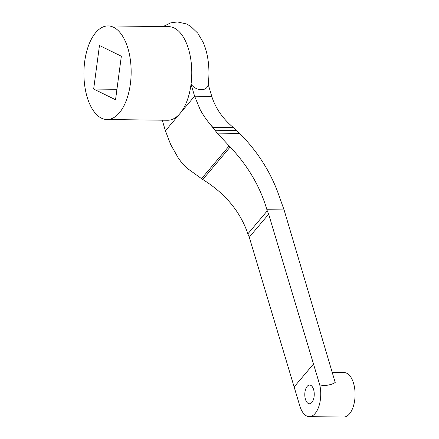 <?xml version="1.0" encoding="UTF-8"?>
<svg xmlns="http://www.w3.org/2000/svg" width="439" height="439" viewBox="0 0 439 439"><rect width="100%" height="100%" fill="white"/><g stroke="black" fill="none" stroke-linecap="round" stroke-linejoin="round"><path stroke-width="0.66" d="M230.19 147.005C247.98 165.854 260.223 186.767 266.912 209.732A99.461 73.214 -139.9 0 1 267.252 210.863L268.668 214.183L319.762 384.965C325.162 385.919 329.974 385.294 334.194 383.082A29.089 21.412 40.1 0 0 335.209 382.506L284.093 209.935L277.371 191.075C269.014 169.47 256.436 150.242 239.628 133.396M319.817 384.904A29.089 21.412 40.1 0 0 334.194 383.082L335.204 382.512M313.605 389.563A9.362 4.725 90.7 0 1 313.589 399.029A9.362 4.725 90.7 0 1 309.407 403.77A9.362 4.725 90.7 0 1 304.798 394.354A9.362 4.725 90.7 0 1 309.632 385.047A9.362 4.725 90.7 0 1 313.605 389.563M268.668 214.183L249.264 237.192L300.408 407.908A29.089 21.412 40.1 0 0 300.49 407.924M319.762 384.965A22.23 11.216 90.7 0 1 309.254 416.638A22.23 11.216 90.7 0 1 300.463 407.842L300.408 407.908M267.252 210.863L247.848 233.866L249.264 237.192M230.184 147.005L202.78 179.496C224.878 193.242 239.787 210.989 247.508 232.736L247.848 233.866M236.473 130.487L233.526 127.683L212.904 127.436L208.393 122.097L217.278 133.132L229.153 145.924L201.545 178.651L202.763 179.513M229.153 145.924L230.168 147.032M201.545 178.651L187.448 168.488L182.366 163.637L178.212 157.87L170.678 144.546L165.41 130.806L162.265 120.187M208.393 122.097C205.04 117.8 202.297 113.635 200.162 109.602L194.609 96.196L191.042 84.162C196.249 91.438 207.268 91.614 208.212 84.365A46.803 23.618 90.7 0 0 203.076 42.177L197.748 33.134L190.559 26.241L186.427 23.942L177.438 21.95L170.804 22.828L163.072 26.581M106.979 119.523L167.588 120.253A46.803 23.618 -89.3 0 0 180.006 113.498A46.803 23.618 -89.3 0 0 191.042 84.162A46.803 23.618 90.7 0 0 168.708 26.647L108.098 25.923A46.803 23.618 -89.3 0 0 87.202 49.612A46.803 23.618 -89.3 0 0 87.109 96.942A46.803 23.618 -89.3 0 0 106.979 119.523A46.803 23.618 -89.3 0 0 131.151 73.006A46.803 23.618 -89.3 0 0 108.098 25.923M215.028 130.24L236.467 130.498L239.623 133.401L217.272 133.132M233.526 127.683C222.82 118.799 215.571 108.373 211.779 96.399L208.212 84.365M121.345 56.219L99.466 45.491L93.666 89.029L115.545 99.757L121.345 56.219M332.23 372.448L344.132 372.59A22.23 11.216 90.7 0 1 353.571 383.318A22.23 11.216 90.7 0 1 353.521 405.801A22.23 11.216 90.7 0 1 343.6 417.05L309.254 416.638M116.939 89.309L93.666 89.029M313.589 363.882L294.185 386.885M211.779 96.399L194.609 96.196L165.41 130.806M284.093 209.935L266.912 209.732M161.953 120.182L162.353 120.478"/></g></svg>
